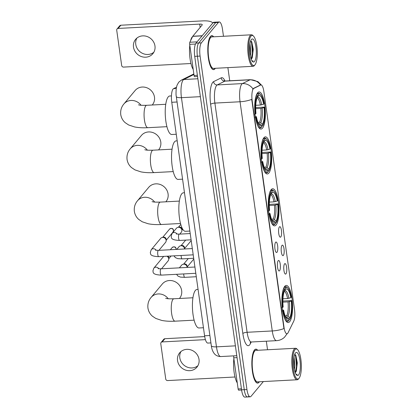 <?xml version="1.0" encoding="UTF-8"?>
<svg xmlns="http://www.w3.org/2000/svg" width="418" height="418" viewBox="0 0 418 418"><rect width="100%" height="100%" fill="white"/><g stroke="black" fill="none" stroke-linecap="round" stroke-linejoin="round"><path stroke-width="0.63" d="M276.126 224.973A18.575 5.277 87 0 0 278.707 204.303A18.575 5.277 87 0 0 272.656 188.769A18.575 5.277 87 0 0 271.162 189.662A18.575 5.277 87 0 0 268.575 210.338A18.575 5.277 87 0 0 274.626 225.866A18.575 5.277 87 0 0 276.126 224.973M268.831 173.073A18.575 5.277 87 0 0 271.413 152.398A18.575 5.277 87 0 0 265.362 136.869A18.575 5.277 87 0 0 263.868 137.762A18.575 5.277 87 0 0 261.281 158.432A18.575 5.277 87 0 0 267.332 173.966A18.575 5.277 87 0 0 268.831 173.073M262.52 128.164A18.575 5.277 87 0 0 265.101 107.494A18.575 5.277 87 0 0 259.05 91.96A18.575 5.277 87 0 0 257.556 92.853A18.575 5.277 87 0 0 254.97 113.529A18.575 5.277 87 0 0 261.02 129.058A18.575 5.277 87 0 0 262.52 128.164M289.711 321.651A18.575 5.277 87 0 0 292.292 300.976A18.575 5.277 87 0 0 286.246 285.447A18.575 5.277 87 0 0 284.747 286.335A18.575 5.277 87 0 0 282.166 307.011A18.575 5.277 87 0 0 288.211 322.539A18.575 5.277 87 0 0 289.711 321.651M284.574 263.857A5.256 1.494 -93 0 1 284.736 263.701A5.256 1.494 -93 0 1 286.659 267.541A5.256 1.494 -93 0 1 285.975 273.847A5.256 1.494 -93 0 1 285.285 274.03A5.256 1.494 -93 0 1 283.801 269.239A5.256 1.494 -93 0 1 284.574 263.857M281.978 245.403A5.256 1.494 -93 0 1 282.14 245.246A5.256 1.494 -93 0 1 284.062 249.086A5.256 1.494 -93 0 1 283.383 255.393A5.256 1.494 -93 0 1 282.688 255.576A5.256 1.494 -93 0 1 281.209 250.784A5.256 1.494 -93 0 1 281.978 245.403M279.386 226.943A5.256 1.494 -93 0 1 279.548 226.791A5.256 1.494 -93 0 1 281.471 230.631A5.256 1.494 -93 0 1 280.791 236.938A5.256 1.494 -93 0 1 280.097 237.121A5.256 1.494 -93 0 1 278.613 232.33A5.256 1.494 -93 0 1 279.386 226.943M278.184 260.727A5.256 1.494 -93 0 1 278.346 260.571A5.256 1.494 -93 0 1 280.269 264.411A5.256 1.494 -93 0 1 279.59 270.723A5.256 1.494 -93 0 1 278.895 270.906A5.256 1.494 -93 0 1 277.416 266.114A5.256 1.494 -93 0 1 278.184 260.727M275.593 242.273A5.256 1.494 -93 0 1 275.755 242.116A5.256 1.494 -93 0 1 277.677 245.956A5.256 1.494 -93 0 1 276.993 252.263A5.256 1.494 -93 0 1 276.303 252.446A5.256 1.494 -93 0 1 274.819 247.655A5.256 1.494 -93 0 1 275.593 242.273M288.091 332.697A9.462 2.686 -93 0 1 287.688 333.334A9.462 2.686 -93 0 1 286.926 333.789A9.462 2.686 -93 0 1 284.005 327.242L252.169 100.712A9.462 2.686 -93 0 1 253.763 88.449L260.613 85.047A9.462 2.686 -93 0 1 260.936 84.958A9.462 2.686 -93 0 1 263.857 91.511L294.538 309.816A9.462 2.686 -93 0 1 293.786 321.071L288.091 332.697M210.928 342.906L207.835 343.073A10.513 2.983 -93 0 1 204.585 335.795L171.767 102.279A10.513 2.983 -93 0 1 173.543 88.658L176.469 87.2M257.707 350.279A16.997 4.828 87 0 0 255.847 349.15A16.997 4.828 87 0 0 254.473 349.965A16.997 4.828 87 0 0 252.111 368.885A16.997 4.828 87 0 0 257.645 383.097A16.997 4.828 87 0 0 259.019 382.282A16.997 4.828 87 0 0 259.379 381.775M213.65 36.8A16.997 4.828 87 0 0 211.79 35.671A16.997 4.828 87 0 0 210.421 36.486A16.997 4.828 87 0 0 208.054 55.406A16.997 4.828 87 0 0 213.588 69.618A16.997 4.828 87 0 0 214.962 68.803A16.997 4.828 87 0 0 215.322 68.296M287.171 333.601L284.543 337.211C282.312 339.306 279.663 340.451 276.591 340.654A14.019 3.981 -93 0 1 272.264 330.951A12.268 3.438 -8 0 0 283.947 328.553L251.735 99.359A12.268 3.438 172 0 1 240.052 101.757A14.019 3.981 -93 0 1 241.766 84.133A14.019 3.981 -93 0 1 242.419 83.59L250.053 79.801A14.019 3.981 -93 0 1 250.528 79.671L225.365 81.003A14.019 3.981 87 0 0 224.884 81.134L217.25 84.927A14.019 3.981 87 0 0 216.597 85.471A14.019 3.981 87 0 0 214.889 103.089L247.101 332.284A14.019 3.981 87 0 0 251.427 341.987L250.33 342.41M223.478 36.277L222.486 29.229A10.513 2.983 87 0 0 219.241 21.95L216.555 22.097A10.513 2.983 87 0 0 215.709 22.598L198.681 43.002A10.513 2.983 87 0 0 197.395 56.216L244.264 389.68A10.513 2.983 87 0 0 247.508 396.959A10.513 2.983 87 0 0 248.355 396.452M252.707 89.358L253.277 88.475L260.519 84.979A12.268 11.673 -116.4 0 0 250.053 79.801L224.884 81.134A3.506 3.334 63.6 0 1 221.226 77.847A17.525 4.974 -93 0 1 224.973 80.987M219.241 21.95A10.513 2.983 87 0 0 218.395 22.457L201.366 42.855A10.513 2.983 87 0 0 200.081 56.069L246.949 389.539A10.513 2.983 87 0 0 250.194 396.813A10.513 2.983 87 0 0 251.04 396.311L263.35 381.566M267.536 349.756L266.334 341.198M229.733 80.773L227.883 67.632M241.578 389.822A10.513 2.983 87 0 0 244.823 397.1L247.508 396.959A10.513 2.983 87 0 1 244.264 389.68L197.395 56.216A10.513 2.983 87 0 1 198.681 43.002L215.709 22.598A10.513 2.983 87 0 1 216.555 22.097L213.875 22.238A10.513 2.983 87 0 0 213.023 22.744L195.995 43.143A10.513 2.983 87 0 0 194.715 56.357L241.578 389.822L246.949 389.539M197.902 365.724A11.213 10.283 39.9 0 1 186.903 366.988A11.213 10.283 39.9 0 1 179.818 357.85A11.213 10.283 39.9 0 1 180.942 351.564M177.546 360.577A11.213 10.283 -140.1 0 0 185.524 370.061A11.213 10.283 -140.1 0 0 196.894 367.192A11.213 10.283 -140.1 0 0 199.02 359.438A11.213 10.283 -140.1 0 0 191.042 349.955A11.213 10.283 -140.1 0 0 179.672 352.823A11.213 10.283 -140.1 0 0 177.546 360.577M237.053 357.636L233.746 357.808L238.124 388.959L241.432 388.782M162.215 341.924A1.75 1.609 -140.1 0 0 161.102 342.467L163.793 339.249A1.75 1.609 39.9 0 1 164.901 338.705L162.215 341.924L205.405 339.635M204.71 336.594L164.901 338.705M161.102 342.467A1.75 1.609 -140.1 0 0 160.768 343.68L165.732 378.99A1.75 1.609 -140.1 0 0 167.644 380.568L235 376.994M238.725 390.156A1.75 0.496 -93 0 1 238.662 390.172A1.75 0.496 -93 0 1 238.124 388.959M233.746 357.808A1.75 0.496 -93 0 1 233.829 355.864M294.998 349.662A15.069 4.279 87 0 0 293.159 368.603A15.069 4.279 87 0 0 299.027 378.311A15.069 4.279 87 0 0 299.042 378.29A15.069 4.279 87 0 0 301.284 363.759A15.069 4.279 87 0 0 297.517 349.547A15.069 4.279 87 0 0 294.998 349.662M297.517 349.547L296.869 348.91A15.769 4.478 87 0 0 295.505 348.272A15.769 4.478 87 0 0 294.235 349.03A15.769 4.478 87 0 0 292.041 366.586A15.769 4.478 87 0 0 297.177 379.769A15.769 4.478 87 0 0 298.447 379.011A15.769 4.478 87 0 0 298.462 378.995A15.769 4.478 87 0 0 298.478 378.974M295.505 348.272L255.91 350.373A15.769 4.478 87 0 0 254.64 351.13A15.769 4.478 87 0 0 252.446 368.686A15.769 4.478 87 0 0 257.582 381.869L297.177 379.769M257.572 350.284A16.825 4.776 87 0 0 255.853 349.323A16.825 4.776 87 0 0 254.499 350.132A16.825 4.776 87 0 0 252.159 368.854A16.825 4.776 87 0 0 257.64 382.919A16.825 4.776 87 0 0 258.993 382.115A16.825 4.776 87 0 0 259.244 381.786M233.855 358.592A17.525 4.974 87 0 0 237.272 382.914M294.047 357.019L294.878 366.074L294.382 369.46M293.776 359.344L293.974 366.91M298.556 374.977A11.563 3.287 87 0 0 299.972 360.441A11.563 3.287 87 0 0 295.469 352.991A11.563 3.287 87 0 0 295.463 353.001A11.563 3.287 87 0 0 293.734 364.162A11.563 3.287 87 0 0 296.634 375.077A11.563 3.287 87 0 0 298.556 374.977M295.484 372.459L296.32 371.121L297.323 362.798L295.808 355.316L294.737 354.323M296.205 374.559L297.224 374.481L296.028 374.293M297.224 374.481L296.665 374.674M294.842 354.339L295.61 356.256L296.477 366.414L295.286 372.631M295.568 354.924L296.028 356.23L296.895 366.393L296.001 371.78M179.442 298.483L179.536 298.368A11.213 10.283 -140.1 0 0 181.668 290.615A11.213 10.283 -140.1 0 0 173.689 281.126A11.213 10.283 -140.1 0 0 162.32 283.994L151.117 297.417A11.213 10.283 39.9 0 1 168.24 298.729M282.955 298.781L287.574 298.536L290.823 297.741A15.069 4.279 87 0 0 285.677 289.23L285.463 287.688L284.235 287.077M282.881 301.054L291.707 300.579A16.683 4.739 87 0 1 289.893 319.227L289.674 317.685A15.069 4.279 87 0 0 291.289 301.075L288.039 301.869L282.887 302.141M285.186 315.893L286.685 315.815L287.939 316.243L289.674 317.685M198.069 289.423L196.951 289.481A19.275 5.476 87 0 0 195.394 290.405A19.275 5.476 87 0 0 192.714 311.859A19.275 5.476 87 0 0 198.994 327.978L203.456 327.743M281.899 307.664L282.751 307.408A16.683 4.739 87 0 1 284.564 288.76L283.801 288.127A17.384 4.938 87 0 0 283.503 288.671M290.823 297.741L291.236 297.245A16.683 4.739 87 0 0 287.788 288.007L287.14 287.37A17.384 4.938 87 0 0 285.635 286.67A17.384 4.938 87 0 0 284.695 287.051M289.893 319.227L288.948 319.953M287.788 288.007A16.683 4.739 87 0 0 285.463 287.688M284.564 288.76L284.783 290.301A15.069 4.279 87 0 0 283.169 306.911L282.751 307.408M291.289 301.075L291.707 300.579M285.677 289.23L284.736 290.385M285.149 319.624A17.384 4.938 87 0 0 287.48 321.39A17.384 4.938 87 0 0 288.42 321.003L288.995 320.298A16.683 4.739 87 0 1 283.221 310.741L282.369 310.992M283.221 310.741L283.634 310.245A15.069 4.279 87 0 0 286.727 318.432A15.069 4.279 87 0 0 288.781 318.756L288.995 320.298M282.521 309.832L283.634 310.245M288.781 318.756L287.046 317.314L285.651 316.896M165.857 201.805L165.951 201.695A11.213 10.283 -140.1 0 0 168.078 193.936A11.213 10.283 -140.1 0 0 160.104 184.453A11.213 10.283 -140.1 0 0 148.735 187.321L137.532 200.739A11.213 10.283 39.9 0 1 154.655 202.056M269.37 202.103L273.983 201.863L277.233 201.068A15.069 4.279 87 0 0 272.092 192.552L271.872 191.01L270.65 190.404M269.296 204.381L278.116 203.9A16.683 4.739 87 0 1 276.308 222.548L276.089 221.007A15.069 4.279 87 0 0 277.704 204.397L274.454 205.191L269.296 205.468M271.601 219.22L273.1 219.136L274.354 219.565L276.089 221.007M184.484 192.745L183.361 192.808A19.275 5.476 87 0 0 181.809 193.733A19.275 5.476 87 0 0 179.129 215.186A19.275 5.476 87 0 0 185.404 231.3L189.866 231.065M268.314 210.986L269.166 210.735A16.683 4.739 87 0 1 270.979 192.087L270.211 191.449A17.384 4.938 87 0 0 269.918 191.998M277.233 201.068L277.651 200.572A16.683 4.739 87 0 0 274.198 191.334L273.55 190.697A17.384 4.938 87 0 0 272.05 189.997A17.384 4.938 87 0 0 271.11 190.378M276.308 222.548L275.363 223.275M274.198 191.334A16.683 4.739 87 0 0 271.872 191.01M270.979 192.087L271.193 193.628A15.069 4.279 87 0 0 269.579 210.238L269.166 210.735M277.704 204.397L278.116 203.9M272.092 192.552L271.151 193.706M271.559 222.951A17.384 4.938 87 0 0 273.889 224.712A17.384 4.938 87 0 0 274.835 224.33L275.41 223.625A16.683 4.739 87 0 1 269.636 214.068L268.784 214.319M269.636 214.068L270.049 213.572A15.069 4.279 87 0 0 273.137 221.759A15.069 4.279 87 0 0 275.196 222.083L275.41 223.625M268.936 213.159L270.049 213.572M275.196 222.083L273.456 220.641L272.066 220.218M158.563 149.905L158.657 149.79A11.213 10.283 -140.1 0 0 160.784 142.036A11.213 10.283 -140.1 0 0 152.805 132.548A11.213 10.283 -140.1 0 0 141.441 135.416L130.238 148.839A11.213 10.283 39.9 0 1 147.361 150.151M262.076 150.203L266.689 149.957L269.939 149.163A15.069 4.279 87 0 0 264.798 140.652L264.578 139.11L263.356 138.499M262.002 152.476L270.822 152A16.683 4.739 87 0 1 269.014 170.649L268.795 169.107A15.069 4.279 87 0 0 270.409 152.497L267.159 153.291L262.002 153.563M264.301 167.315L265.806 167.237L267.06 167.665L268.795 169.107M177.19 140.845L176.067 140.903A19.275 5.476 87 0 0 174.515 141.833A19.275 5.476 87 0 0 171.835 163.286A19.275 5.476 87 0 0 178.11 179.4L182.572 179.165M261.02 159.086L261.872 158.835A16.683 4.739 87 0 1 263.685 140.182L262.917 139.549A17.384 4.938 87 0 0 262.624 140.093M269.939 149.163L270.357 148.667A16.683 4.739 87 0 0 266.903 139.429L266.256 138.797A17.384 4.938 87 0 0 264.756 138.092A17.384 4.938 87 0 0 263.815 138.478M269.014 170.649L268.069 171.375M266.903 139.429A16.683 4.739 87 0 0 264.578 139.11M263.685 140.182L263.899 141.728A15.069 4.279 87 0 0 262.285 158.338L261.872 158.835M270.409 152.497L270.822 152M264.798 140.652L263.857 141.806M264.265 171.046A17.384 4.938 87 0 0 266.595 172.812A17.384 4.938 87 0 0 267.541 172.43L268.116 171.725A16.683 4.739 87 0 1 262.337 162.163L261.49 162.414M262.337 162.163L262.755 161.667A15.069 4.279 87 0 0 265.843 169.854A15.069 4.279 87 0 0 267.901 170.178L268.116 171.725M261.642 161.259L262.755 161.667M267.901 170.178L266.161 168.741L264.772 168.318M152.251 104.996L152.345 104.887A11.213 10.283 -140.1 0 0 154.477 97.128A11.213 10.283 -140.1 0 0 146.499 87.644A11.213 10.283 -140.1 0 0 135.129 90.513L123.927 103.93A11.213 10.283 39.9 0 1 141.049 105.247M255.764 105.299L260.377 105.054L263.627 104.26A15.069 4.279 87 0 0 258.486 95.748L258.267 94.202L257.044 93.595M255.691 107.572L264.51 107.092A16.683 4.739 87 0 1 262.703 125.745L262.483 124.203A15.069 4.279 87 0 0 264.098 107.588L260.848 108.382L255.691 108.659M257.995 122.411L259.494 122.328L260.748 122.761L262.483 124.203M171.453 95.91L169.755 95.999A19.275 5.476 87 0 0 168.203 96.924A19.275 5.476 87 0 0 165.523 118.378A19.275 5.476 87 0 0 171.798 134.497L176.26 134.256M254.708 114.177L255.56 113.926A16.683 4.739 87 0 1 257.373 95.278L256.605 94.646A17.384 4.938 87 0 0 256.312 95.189M263.627 104.26L264.045 103.763A16.683 4.739 87 0 0 260.592 94.525L259.944 93.888A17.384 4.938 87 0 0 258.444 93.188A17.384 4.938 87 0 0 257.504 93.569M262.703 125.745L261.757 126.466M260.592 94.525A16.683 4.739 87 0 0 258.267 94.202M257.373 95.278L257.587 96.819A15.069 4.279 87 0 0 255.973 113.43L255.56 113.926M264.098 107.588L264.51 107.092M258.486 95.748L257.545 96.898M257.953 126.142A17.384 4.938 87 0 0 260.289 127.903A17.384 4.938 87 0 0 261.229 127.521L261.804 126.816A16.683 4.739 87 0 1 256.03 117.259L255.179 117.51M256.03 117.259L256.443 116.763A15.069 4.279 87 0 0 259.531 124.951A15.069 4.279 87 0 0 261.59 125.275L261.804 126.816M255.33 116.35L256.443 116.763M261.59 125.275L259.85 123.832L258.46 123.409M166.934 256.229A3.156 2.895 39.9 0 1 168.72 258.7A3.156 2.895 39.9 0 1 168.747 259.244A3.156 2.895 39.9 0 1 168.125 260.884L161.52 268.795M195.802 273.288L161.343 275.117C150.929 274.683 153.688 271.491 152.878 270.995L153.834 268.157L163.281 256.84A3.156 2.895 39.9 0 1 163.751 256.396M167.926 256.177A2.278 2.09 39.9 0 1 168.799 258.063L168.747 259.244M193.21 254.834L158.746 256.662C148.333 256.229 151.091 253.036 150.281 252.54L151.243 249.703L160.684 238.385A3.156 2.895 39.9 0 1 162.189 237.476A3.156 2.895 39.9 0 1 162.686 237.408A3.156 2.895 39.9 0 1 166.129 240.245A3.156 2.895 39.9 0 1 166.155 240.784A3.156 2.895 39.9 0 1 165.528 242.43L158.929 250.335M162.189 237.476L163.344 237.215A2.278 2.09 39.9 0 1 166.207 239.608L166.155 240.784M183.622 264.186A3.156 2.895 39.9 0 1 187.065 267.024A3.156 2.895 39.9 0 1 187.097 267.436L187.144 266.386A2.278 2.09 39.9 0 0 184.281 263.993L183.126 264.254A3.156 2.895 39.9 0 1 183.622 264.186M179.385 267.844L181.626 265.164A3.156 2.895 39.9 0 1 183.126 264.254M181.031 245.732A3.156 2.895 39.9 0 1 184.474 248.569A3.156 2.895 39.9 0 1 184.5 248.982L184.547 247.931A2.278 2.09 39.9 0 0 181.684 245.538L180.534 245.8A3.156 2.895 39.9 0 1 181.031 245.732M176.793 249.389L179.029 246.709A3.156 2.895 39.9 0 1 180.534 245.8M177.07 234.096A3.156 2.895 39.9 0 0 172.08 233.469L176.438 228.254A3.156 2.895 39.9 0 1 177.943 227.345A3.156 2.895 39.9 0 1 178.434 227.277A3.156 2.895 39.9 0 1 181.877 230.114A3.156 2.895 39.9 0 1 181.903 230.652A3.156 2.895 39.9 0 1 181.281 232.293L179.766 234.106M177.943 227.345L179.092 227.084A2.278 2.09 39.9 0 1 181.955 229.477L181.903 230.652M153.845 52.245A11.213 10.283 39.9 0 1 142.846 53.509A11.213 10.283 39.9 0 1 135.766 44.376A11.213 10.283 39.9 0 1 136.885 38.09M133.488 47.098A11.213 10.283 -140.1 0 0 141.467 56.587A11.213 10.283 -140.1 0 0 152.836 53.718A11.213 10.283 -140.1 0 0 154.963 45.959A11.213 10.283 -140.1 0 0 146.984 36.476A11.213 10.283 -140.1 0 0 135.62 39.344A11.213 10.283 -140.1 0 0 133.488 47.098M195.472 44.026L189.688 44.334L194.067 75.48L197.374 75.303M212.668 23.168A14.019 3.929 -8 0 0 202.385 20.9L120.844 25.226L118.158 28.445L199.699 24.119A3.506 0.982 172 0 1 202.27 24.709A3.506 0.982 172 0 1 202.155 25.017L192.787 36.241L202.171 35.744M118.158 28.445A1.75 1.609 -140.1 0 0 117.045 28.988L119.736 25.77A1.75 1.609 39.9 0 1 120.844 25.226M117.045 28.988A1.75 1.609 -140.1 0 0 116.716 30.2L121.675 65.516A1.75 1.609 -140.1 0 0 123.587 67.089L190.948 63.515M194.668 76.677A1.75 0.496 -93 0 1 194.605 76.693A1.75 0.496 -93 0 1 194.067 75.48M189.688 44.334A1.75 0.496 -93 0 1 189.829 42.249L192.708 36.361A1.75 0.496 -93 0 1 192.787 36.241M250.941 36.183A15.069 4.279 87 0 0 249.102 55.124A15.069 4.279 87 0 0 254.97 64.832A15.069 4.279 87 0 0 254.985 64.816A15.069 4.279 87 0 0 257.232 50.28A15.069 4.279 87 0 0 253.46 36.068A15.069 4.279 87 0 0 250.941 36.183M253.46 36.068L252.812 35.431A15.769 4.478 87 0 0 251.448 34.793A15.769 4.478 87 0 0 250.178 35.551A15.769 4.478 87 0 0 247.984 53.107A15.769 4.478 87 0 0 253.12 66.295A15.769 4.478 87 0 0 254.39 65.537A15.769 4.478 87 0 0 254.405 65.516A15.769 4.478 87 0 0 254.426 65.495M251.448 34.793L211.853 36.899A15.769 4.478 87 0 0 210.583 37.657A15.769 4.478 87 0 0 208.389 55.207A15.769 4.478 87 0 0 213.525 68.395L253.12 66.295M213.514 36.81A16.825 4.776 87 0 0 211.801 35.849A16.825 4.776 87 0 0 210.442 36.653A16.825 4.776 87 0 0 208.101 55.38A16.825 4.776 87 0 0 213.582 69.445A16.825 4.776 87 0 0 214.936 68.636A16.825 4.776 87 0 0 215.186 68.306M192.614 36.554A17.525 4.974 87 0 0 192.228 36.951A17.525 4.974 87 0 0 190.561 40.75M189.798 45.118A17.525 4.974 87 0 0 193.215 69.435M249.995 43.54L250.821 52.595L250.325 55.981M249.718 45.865L249.917 53.431M254.499 61.503A11.563 3.287 87 0 0 255.915 46.968A11.563 3.287 87 0 0 251.411 39.517A11.563 3.287 87 0 0 251.406 39.522A11.563 3.287 87 0 0 249.677 50.682A11.563 3.287 87 0 0 252.576 61.598A11.563 3.287 87 0 0 254.499 61.503M251.427 58.98L252.263 57.642L253.271 49.324L251.751 41.837L250.685 40.849M252.148 61.08L253.172 61.002L251.97 60.814M253.172 61.002L252.613 61.2M250.784 40.859L251.552 42.777L252.42 52.94L251.228 59.152M251.511 41.445L251.976 42.756L252.838 52.914L251.944 58.306M260.613 85.047L260.127 85.073M253.763 88.449L253.277 88.475M252.169 100.712L251.835 100.728M284.005 327.242L283.676 327.257M209.888 335.513L204.585 335.795M176.239 88.511L173.543 88.658M177.07 101.997L171.767 102.279M210.635 104.343A3.506 0.982 172 0 1 214.889 103.089L240.052 101.757L272.264 330.951L247.101 332.284A3.506 0.982 172 0 0 242.848 333.538L210.635 104.343A17.525 4.974 -93 0 1 212.778 82.315A17.525 4.974 -93 0 1 213.588 81.635L221.226 77.847M252.927 88.83A12.268 11.673 -116.4 0 0 242.419 83.59L217.25 84.927A3.506 3.334 63.6 0 1 213.588 81.635M251.208 342.013L250.413 343.638A17.525 4.974 -93 0 1 242.848 333.538M200.081 56.069L194.715 56.357M201.366 42.855L195.995 43.143M218.395 22.457L213.023 22.744M250.413 343.638A3.506 2.994 26.1 0 1 250.471 342.29M193.926 74.482L183.805 79.504A14.019 3.981 87 0 0 183.157 80.047A14.019 3.981 87 0 0 181.443 97.671L216.467 346.851A14.019 3.981 87 0 0 220.793 356.554C216.634 356.523 214.648 354.161 214.131 353.409C212.694 351.491 211.754 348.915 211.315 345.681L176.297 96.495A7.007 1.965 172 0 0 181.443 97.671L200.379 96.662M235.397 345.848L216.467 346.851A7.007 1.965 172 0 1 211.315 345.681M197.86 78.762L183.805 79.504A7.007 6.672 -116.4 0 0 181.302 80.162L193.847 73.929M194.119 320.162L175.074 321.176A11.213 3.187 -93 0 1 171.615 313.411A11.213 3.187 -93 0 1 172.984 299.314A11.213 3.187 -93 0 1 173.888 298.776C166.019 298.969 166.563 298.368 165.659 298.306M287.574 298.536A12.968 3.684 87 0 0 284.318 291.273M286.685 315.815A12.968 3.684 87 0 0 288.039 301.869M288.89 298.316A13.48 3.83 87 0 0 284.559 290.724M287.939 316.243A13.48 3.83 87 0 0 289.36 301.644M285.98 317.471A13.48 3.83 87 0 0 287.046 317.314M180.534 223.489L161.489 224.497A11.213 3.187 -93 0 1 158.03 216.738A11.213 3.187 -93 0 1 159.399 202.641A11.213 3.187 -93 0 1 160.303 202.103C152.434 202.291 152.972 201.69 152.074 201.633M273.983 201.863A12.968 3.684 87 0 0 270.733 194.6M273.1 219.136A12.968 3.684 87 0 0 274.454 205.191M275.305 201.638A13.48 3.83 87 0 0 270.974 194.051M274.354 219.565A13.48 3.83 87 0 0 275.77 204.972M272.39 220.793A13.48 3.83 87 0 0 273.456 220.641M173.24 171.589L154.195 172.597A11.213 3.187 -93 0 1 150.731 164.833A11.213 3.187 -93 0 1 152.105 150.741A11.213 3.187 -93 0 1 153.009 150.198C145.135 150.391 145.678 149.79 144.78 149.728M266.689 149.957A12.968 3.684 87 0 0 263.439 142.695M265.806 167.237A12.968 3.684 87 0 0 267.159 153.291M268.011 149.738A13.48 3.83 87 0 0 263.68 142.146M267.06 167.665A13.48 3.83 87 0 0 268.476 153.066M265.096 168.893A13.48 3.83 87 0 0 266.161 168.741M166.928 126.68L147.883 127.694A11.213 3.187 -93 0 1 144.424 119.929A11.213 3.187 -93 0 1 145.793 105.832A11.213 3.187 -93 0 1 146.697 105.294C138.828 105.482 139.372 104.881 138.468 104.824M260.377 105.054A12.968 3.684 87 0 0 257.127 97.791M259.494 122.328A12.968 3.684 87 0 0 260.848 108.382M261.699 104.829A13.48 3.83 87 0 0 257.368 97.242M260.748 122.761A13.48 3.83 87 0 0 262.164 108.163M258.784 123.989A13.48 3.83 87 0 0 259.85 123.832M176.14 249.426L176.15 248.731A2.278 0.637 172 0 1 176.077 248.935A2.278 2.09 39.9 0 1 176.088 249.426M161.343 275.117A3.156 0.893 -93 0 1 160.345 272.745A3.156 0.893 -93 0 1 160.752 268.973A3.156 0.893 -93 0 1 161.008 268.821L158.025 268.622M153.834 268.157A3.156 2.895 39.9 0 1 158.824 268.779M170.356 249.729L172.143 247.592A2.278 2.09 39.9 0 1 176.077 248.935M173.48 230.48A2.278 2.09 39.9 0 1 173.047 232.053L173.554 230.276A2.278 0.637 172 0 1 173.48 230.48A2.278 2.09 39.9 0 0 169.551 229.132L162.68 237.367M158.746 256.662A3.156 0.893 -93 0 1 157.748 254.29A3.156 0.893 -93 0 1 158.161 250.518A3.156 0.893 -93 0 1 158.412 250.366L155.428 250.168M151.243 249.703A3.156 2.895 39.9 0 1 156.227 250.325M196.288 276.732L184.777 277.343A3.156 0.893 -93 0 1 183.779 274.971A3.156 0.893 -93 0 1 183.701 273.931M193.691 258.277L182.18 258.888A3.156 0.893 -93 0 1 181.182 256.516A3.156 0.893 -93 0 1 181.109 255.476M191.099 239.822L179.588 240.434A3.156 0.893 -93 0 1 178.59 238.061A3.156 0.893 -93 0 1 178.998 234.284A3.156 0.893 -93 0 1 179.254 234.132L190.216 233.552M199.699 24.119L200.159 27.41M202.072 35.864L192.708 36.361M189.829 42.249L197.066 41.863M260.936 84.958L260.492 84.985M261.527 85.147L257.911 81.63L250.528 79.671M250.194 396.813L247.508 396.959M276.591 340.654L251.427 341.987M225.365 81.003L224.226 80.705M176.297 96.495C175.936 95.226 175.931 92.482 176.276 88.271L176.992 85.329L178.711 82.221L181.302 80.162M220.793 356.554L236.787 355.708M238.662 390.172L241.604 390.015M256.945 382.956L257.64 382.919M255.163 349.359L255.853 349.323M299.042 378.29L298.462 378.995M175.074 321.176C170.136 321.452 165.69 321.202 161.735 320.428L155.825 318.453L152.413 316.18C149.973 314.054 148.479 311.332 147.93 308.019C147.517 303.928 148.583 300.39 151.117 297.417M284.449 286.732L285.635 286.67M286.293 321.452L287.48 321.39M192.933 297.768L173.888 298.776M161.489 224.497C156.551 224.779 152.105 224.529 148.144 223.75L142.24 221.78L138.828 219.502C136.383 217.376 134.889 214.659 134.345 211.346C133.932 207.25 134.993 203.718 137.532 200.739M270.864 190.059L272.05 189.997M272.708 224.774L273.889 224.712M179.343 201.089L160.303 202.103M154.195 172.597C149.257 172.874 144.811 172.629 140.85 171.85L134.946 169.88L131.534 167.602C129.089 165.476 127.594 162.759 127.051 159.446C126.638 155.35 127.699 151.812 130.238 148.839M263.57 138.154L264.756 138.092M265.414 172.874L266.595 172.812M172.049 149.189L153.009 150.198M147.883 127.694C142.946 127.971 138.499 127.72 134.544 126.941L128.634 124.972L125.222 122.693C122.777 120.572 121.283 117.85 120.739 114.537C120.327 110.446 121.387 106.909 123.927 103.93M257.258 93.251L258.444 93.188M259.103 127.965L260.289 127.903M165.737 104.286L146.697 105.294M194.919 267.018L161.008 268.821M171.051 256.009L168.767 258.742M172.143 247.592C174.306 246.312 175.644 246.693 176.15 248.731M192.327 248.564L158.412 250.366M173.047 232.053L166.176 240.287M169.551 229.132C171.714 227.857 173.047 228.238 173.554 230.276M176.563 274.312L177.984 276.094L180.43 277.097L184.777 277.343M188.272 258.564L183.617 264.145M193.8 259.05L187.112 267.065M173.966 255.858L175.388 257.64L177.833 258.643L182.18 258.888M185.681 240.11L181.02 245.69M191.209 240.596L184.521 248.611M172.08 233.469L171.124 236.311C171.934 236.807 169.175 240 179.588 240.434M180.785 224.414L178.429 227.235M176.271 233.939L179.254 234.132M182.723 229.195L181.924 230.156M194.605 76.693L197.547 76.536M212.893 69.482L213.582 69.445M211.106 35.885L211.801 35.849M254.985 64.816L254.405 65.516"/></g></svg>
